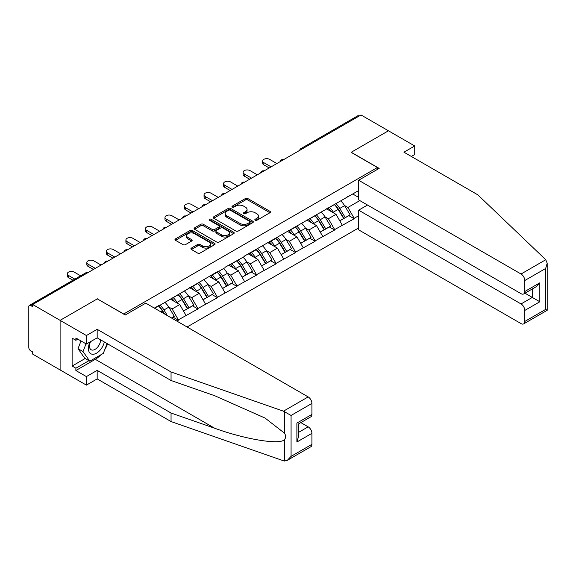 <?xml version="1.0" encoding="UTF-8"?>
<svg xmlns="http://www.w3.org/2000/svg" width="576" height="576" viewBox="0 0 576 576"><rect width="100%" height="100%" fill="white"/><g stroke="black" fill="none" stroke-linecap="round" stroke-linejoin="round"><path stroke-width="0.86" d="M255.168 220.277A1.217 0.706 0 0 0 256.889 220.277L269.95 212.738A1.735 1.001 0 0 0 270.461 212.026A1.735 1.001 0 0 0 269.95 211.32L247.824 198.547A1.735 1.001 0 0 0 245.369 198.547L232.308 206.086A1.217 0.706 0 0 0 231.955 206.582A1.217 0.706 0 0 0 232.308 207.079A1.217 0.706 0 0 0 234.029 207.079L235.721 206.1A5.566 3.211 0 0 1 243.583 206.1L245.426 207.166A5.566 3.211 0 0 1 247.061 209.441A5.566 3.211 0 0 1 245.426 211.709L243.742 212.688A1.217 0.706 0 0 0 243.382 213.185A1.217 0.706 0 0 0 243.742 213.682A1.217 0.706 0 0 0 245.462 213.682L247.147 212.702A5.566 3.211 0 0 1 255.017 212.702L256.86 213.768A5.566 3.211 0 0 1 258.487 216.036A5.566 3.211 0 0 1 256.86 218.311L255.168 219.283A1.217 0.706 0 0 0 254.815 219.78A1.217 0.706 0 0 0 255.168 220.277L255.168 219.283M191.412 248.076A1.735 1.001 0 0 0 190.901 248.789A1.735 1.001 0 0 0 191.412 249.494L197.618 253.08A1.735 1.001 0 0 0 200.074 253.08L214.582 244.706A1.735 1.001 0 0 0 215.086 243.994A1.735 1.001 0 0 0 214.582 243.288L192.456 230.515A1.735 1.001 0 0 0 189.994 230.515L175.493 238.889A1.735 1.001 0 0 0 174.982 239.594A1.735 1.001 0 0 0 175.493 240.307L182.988 244.634A1.735 1.001 0 0 0 185.45 244.634L191.657 241.049A1.735 1.001 0 0 0 192.161 240.343A1.735 1.001 0 0 0 191.657 239.63L187.934 237.485A4.651 2.686 0 0 1 186.574 235.591A4.651 2.686 0 0 1 189.446 233.107A4.651 2.686 0 0 1 194.515 233.69L209.081 242.1A4.651 2.686 0 0 1 210.442 243.994A4.651 2.686 0 0 1 207.569 246.478A4.651 2.686 0 0 1 202.5 245.894L200.074 244.49A1.735 1.001 0 0 0 197.618 244.49L191.412 248.076L191.412 249.494M97.423 298.807L60.106 320.35L32.681 304.517L361.008 114.962L388.433 130.795L351.115 152.338L377.41 167.515L123.718 313.985L97.423 298.951M235.843 231.012A1.735 1.001 0 0 0 238.298 231.012L252.806 222.638A1.735 1.001 0 0 0 253.31 221.926A1.735 1.001 0 0 0 252.806 221.22L230.681 208.447A1.735 1.001 0 0 0 228.218 208.447L213.718 216.821A1.735 1.001 0 0 0 213.206 217.526A1.735 1.001 0 0 0 213.718 218.239L235.843 231.012M209.966 220.543A1.217 0.706 0 0 1 211.198 220.716L233.669 233.683L219.19 242.042A1.735 1.001 0 0 1 216.727 242.042L194.602 229.27L200.815 225.713L200.815 224.273L194.602 227.851A1.735 1.001 0 0 0 194.098 228.564A1.735 1.001 0 0 0 194.602 229.27L194.602 227.851M200.815 225.713A1.735 1.001 0 0 1 203.27 225.713L203.27 224.273A1.735 1.001 0 0 0 200.815 224.273M203.27 224.273L212.242 229.45A1.735 1.001 0 0 0 214.704 229.45L218.815 227.074A1.735 1.001 0 0 0 219.326 226.361A1.735 1.001 0 0 0 218.815 225.655L209.477 220.262A1.217 0.706 0 0 1 209.124 219.766A1.217 0.706 0 0 1 209.873 219.118A1.217 0.706 0 0 1 211.198 219.269L233.69 232.25A1.735 1.001 0 0 1 234.202 232.963A1.735 1.001 0 0 1 233.69 233.669L233.69 232.25M187.078 327.002L358.632 227.959M377.41 167.515L377.41 169.394M154.706 308.311L158.839 305.496L154.332 308.095M158.839 305.928L217.44 271.656L217.44 272.095L225.079 267.682L225.079 267.25L244.613 256.406L244.613 255.967L358.632 190.577M358.632 215.741L354.182 218.304L347.926 207.461L344.455 205.459M334.418 204.552A11.866 6.847 -120 0 1 338.486 209.304L344.016 218.434L348.833 215.654L354.182 218.736L354.182 218.304M354.182 218.736L334.649 229.586L328.385 218.736L324.922 216.734M314.885 215.834A11.866 6.847 -120 0 1 318.953 220.579L324.482 229.716L329.299 226.93L334.649 230.018L334.649 229.586M334.649 230.018L315.115 240.862L308.851 230.018L305.388 228.017M295.351 227.11A11.866 6.847 -120 0 1 299.412 231.862L304.942 240.991L309.766 238.205L315.115 241.294L315.115 240.862M315.115 241.294L295.582 252.137L289.318 241.294L285.847 239.292M275.818 238.392A11.866 6.847 -120 0 1 279.878 243.137L285.408 252.266L290.232 249.487L295.582 252.576L295.582 252.137M295.582 252.576L276.048 263.419L269.784 252.576L266.314 250.567M256.284 249.667A11.866 6.847 -120 0 1 260.345 254.419L265.874 263.549L270.698 260.762L276.048 263.851L276.048 263.419M276.048 263.851L256.514 274.694L250.25 263.851L246.78 261.85M236.75 260.942A11.866 6.847 -120 0 1 240.811 265.694L246.341 274.824L251.165 272.045L256.514 275.126L256.514 274.694M256.514 275.126L236.981 285.977L230.717 275.126L227.246 273.125M217.217 272.225A11.866 6.847 -120 0 1 221.278 276.97L226.807 286.099L231.631 283.32L236.981 286.409L236.981 285.977M236.981 286.409L217.44 297.252L211.183 286.409L207.713 284.407M197.683 283.5A11.866 6.847 -120 0 1 201.744 288.252L207.274 297.382L212.098 294.595L217.44 297.684L217.44 297.252M217.44 297.684L197.906 308.527L191.65 297.684L188.179 295.682M178.15 294.782A11.866 6.847 -120 0 1 182.21 299.527L187.74 308.657L192.557 305.878L197.906 308.966L197.906 308.527M197.906 308.966L178.373 319.81L172.116 308.966L168.646 306.958M171.526 318.024L173.023 317.153L178.373 320.242L178.373 319.81M178.373 320.242L176.875 321.106M171.742 298.044L172.116 298.26L178.373 294.646M172.116 308.966L179.755 304.553L170.107 298.987M186.012 315.396L179.755 304.553M191.275 286.769L191.65 286.985L197.906 283.37M191.65 297.684L199.289 293.278L189.641 287.705M205.546 304.121L199.289 293.278M210.809 275.494L211.183 275.71L217.44 272.095M211.183 286.409L218.822 281.995L209.182 276.43M225.079 292.838L218.822 281.995M230.342 264.211L230.717 264.427L236.981 260.813M230.717 275.126L238.356 270.72L228.715 265.154M244.613 281.563L238.356 270.72M249.876 252.936L250.25 253.152L256.514 249.538M250.25 263.851L257.89 259.445L248.249 253.872M264.154 270.288L257.89 259.445M269.41 241.654L269.784 241.877L276.048 238.255M269.784 252.576L277.423 248.162L267.782 242.597M283.687 259.006L277.423 248.162M288.943 230.378L289.318 230.594L295.582 226.98M289.318 241.294L296.957 236.887L287.316 231.322M303.221 247.73L296.957 236.887M308.477 219.103L308.851 219.319L315.115 215.705M308.851 230.018L316.49 225.605L306.85 220.039M322.754 236.448L316.49 225.605M328.01 207.821L328.385 208.037L334.649 204.422M328.385 218.736L336.024 214.33L326.383 208.764M342.288 225.173L336.024 214.33M359.129 116.042L302.407 148.795M301.608 149.256A2.657 1.534 120 0 1 302.278 148.723A2.657 1.534 60 0 0 300.953 148.586L357.674 115.841A2.657 1.534 60 0 1 359.006 115.97M347.544 196.546L347.926 196.762L354.182 193.147M347.926 207.461L359.82 200.592M352.742 193.975L358.632 197.374M100.814 354.83A19.922 11.506 -60 0 1 95.292 359.316L75.881 370.519L86.4 376.596L86.4 385.128L60.106 369.943L60.106 320.35L97.294 298.879L125.222 315L145.757 303.142L308.167 396.907A5.314 3.067 60 0 1 311.918 403.416L291.074 415.454L283.45 411.178L171.05 371.966L97.171 329.314L86.4 335.534L60.106 320.35L60.106 369.943L32.681 354.11L32.681 351.943L30.679 350.784A2.657 1.534 -120 0 1 28.8 347.53L28.8 306.612A2.657 1.534 -120 0 1 29.347 305.395A2.657 1.534 -120 0 1 30.679 305.532L32.681 306.684L32.681 304.517M338.206 209.52L338.832 209.873M318.672 220.795L319.298 221.155M299.138 232.07L299.758 232.43M279.605 243.353L280.224 243.706M260.071 254.628L260.69 254.988M240.538 265.903L241.157 266.263M221.004 277.186L221.623 277.546M201.47 288.461L202.09 288.821M181.937 299.743L182.556 300.096M162.403 311.018L163.022 311.378M255.658 220.45L256.86 219.751A5.566 3.211 0 0 0 258.487 217.483L258.487 216.036M247.061 209.441L247.061 210.881A5.566 3.211 0 0 1 245.426 213.156L244.224 213.847M269.928 212.753L247.824 199.994A1.735 1.001 0 0 0 245.369 199.994L232.798 207.252M252.778 222.653L230.681 209.894A1.735 1.001 0 0 0 228.218 209.894L213.739 218.254M249.732 222.422A1.217 0.706 0 0 0 250.085 221.926A1.217 0.706 0 0 0 249.732 221.429L230.314 210.218A1.217 0.706 0 0 0 228.593 210.218L226.807 211.248A5.566 3.211 0 0 0 225.18 213.516A5.566 3.211 0 0 0 226.807 215.791L240.084 223.452A5.566 3.211 0 0 0 247.946 223.452L249.732 222.422L249.732 223.87A1.217 0.706 0 0 0 250.085 223.373L250.085 221.926M225.18 213.516L225.18 214.963A5.566 3.211 0 0 0 226.807 217.238L226.807 215.791M249.732 223.87L247.946 224.899A5.566 3.211 0 0 1 240.084 224.899L226.807 217.238M203.27 225.713L212.242 230.897A1.735 1.001 0 0 0 214.704 230.897L218.815 228.521A1.735 1.001 0 0 0 219.326 227.808L219.326 226.361M221.551 234.828A4.651 2.686 0 0 0 226.62 235.404A4.651 2.686 0 0 0 229.493 232.927A4.651 2.686 0 0 0 228.132 231.026L222.998 228.067A1.735 1.001 0 0 0 220.536 228.067L216.425 230.443A1.735 1.001 0 0 0 215.914 231.156A1.735 1.001 0 0 0 216.425 231.862L221.551 234.828L221.551 236.268A4.651 2.686 0 0 0 226.62 236.851A4.651 2.686 0 0 0 229.493 234.374L229.493 232.927M215.914 231.156L215.914 232.596A1.735 1.001 0 0 0 216.425 233.309L216.425 231.862M221.551 236.268L216.425 233.309M210.442 243.994L210.442 245.441A4.651 2.686 0 0 1 207.569 247.925A4.651 2.686 0 0 1 202.5 247.342L200.074 245.938A1.735 1.001 0 0 0 197.618 245.938L191.434 249.509M186.574 235.591L186.574 237.031A4.651 2.686 0 0 0 187.934 238.932L187.934 237.485M191.635 241.063L187.934 238.932M214.553 244.721L192.456 231.962A1.735 1.001 0 0 0 189.994 231.962L175.514 240.322M263.837 162.677L263.837 164.844A4.075 2.354 180 0 1 262.642 163.181L262.642 161.014A4.075 2.354 0 0 0 263.837 162.677L271.102 166.867M276.862 163.541L269.597 159.35A4.075 2.354 0 0 0 265.162 158.839A4.075 2.354 0 0 0 262.642 161.014M340.776 200.887A14.522 8.381 60 0 1 344.585 205.668L339.761 208.454A14.522 8.381 -120 0 0 335.959 203.666M339.761 208.454L345.29 217.584L350.114 214.805L344.585 205.668M344.016 218.434L345.29 217.584M348.833 215.654L350.114 214.805M327.658 208.03A11.866 6.847 60 0 1 330.926 211.385M329.508 207.389A14.522 8.381 60 0 1 333.317 212.177L333.857 213.077M339.804 220.867L343.663 218.527L338.134 209.398A14.522 8.381 -120 0 0 334.332 204.61M343.663 218.527L339.754 220.781M263.837 164.844L269.222 167.954M244.303 173.952L244.303 176.119A4.075 2.354 180 0 1 243.108 174.456L243.108 172.289A4.075 2.354 0 0 0 244.303 173.952L251.568 178.142M257.328 174.823L250.063 170.626A4.075 2.354 0 0 0 245.621 170.114A4.075 2.354 0 0 0 243.108 172.289M321.242 212.162A14.522 8.381 60 0 1 325.051 216.95L320.227 219.73A14.522 8.381 -120 0 0 316.426 214.949M320.227 219.73L325.757 228.859L330.581 226.08L325.051 216.95M324.482 229.716L325.757 228.859M329.299 226.93L330.581 226.08M308.124 219.305A11.866 6.847 60 0 1 311.393 222.66M309.974 218.671A14.522 8.381 60 0 1 313.783 223.459L314.323 224.359M320.263 232.142L324.13 229.802L318.6 220.673A14.522 8.381 -120 0 0 314.798 215.885M324.13 229.802L320.22 232.063M244.303 176.119L249.689 179.23M224.77 185.227L224.77 187.402A4.075 2.354 180 0 1 223.574 185.738L223.574 183.571A4.075 2.354 0 0 0 224.77 185.227L232.034 189.425M237.794 186.098L230.53 181.908A4.075 2.354 0 0 0 226.087 181.397A4.075 2.354 0 0 0 223.574 183.571M301.709 223.445A14.522 8.381 60 0 1 305.518 228.226L300.694 231.012A14.522 8.381 -120 0 0 296.892 226.224M300.694 231.012L306.223 240.142L311.047 237.355L305.518 228.226M304.942 240.991L306.223 240.142M309.766 238.205L311.047 237.355M288.583 230.587A11.866 6.847 60 0 1 291.859 233.942M290.441 229.946A14.522 8.381 60 0 1 294.242 234.734L294.79 235.634M300.73 243.425L304.596 241.078L299.066 231.948A14.522 8.381 -120 0 0 295.258 227.167M304.596 241.078L300.686 243.338M224.77 187.402L230.155 190.505M205.236 196.51L205.236 198.677A4.075 2.354 180 0 1 204.041 197.014L204.041 194.846A4.075 2.354 0 0 0 205.236 196.51L212.494 200.7M218.254 197.374L210.996 193.183A4.075 2.354 0 0 0 206.554 192.672A4.075 2.354 0 0 0 204.041 194.846M282.175 234.72A14.522 8.381 60 0 1 285.984 239.508L281.16 242.287A14.522 8.381 -120 0 0 277.351 237.506M281.16 242.287L286.69 251.417L291.514 248.638L285.984 239.508M285.408 252.266L286.69 251.417M290.232 249.487L291.514 248.638M269.05 241.862A11.866 6.847 60 0 1 272.326 245.218M270.907 241.229A14.522 8.381 60 0 1 274.709 246.01L275.256 246.91M281.196 254.7L285.062 252.36L279.533 243.23A14.522 8.381 -120 0 0 275.724 238.442M285.062 252.36L281.153 254.621M205.236 198.677L210.622 201.787M185.702 207.785L185.702 209.952A4.075 2.354 180 0 1 184.507 208.296L184.507 206.122A4.075 2.354 0 0 0 185.702 207.785L192.96 211.982M198.72 208.656L191.462 204.458A4.075 2.354 0 0 0 187.02 203.954A4.075 2.354 0 0 0 184.507 206.122M262.642 245.995A14.522 8.381 60 0 1 266.443 250.783L261.626 253.57A14.522 8.381 -120 0 0 257.818 248.782M261.626 253.57L267.156 262.699L271.98 259.913L266.443 250.783M265.874 263.549L267.156 262.699M270.698 260.762L271.98 259.913M249.516 253.138A11.866 6.847 60 0 1 252.792 256.5M251.374 252.504A14.522 8.381 60 0 1 255.175 257.292L255.722 258.192M261.662 265.975L265.529 263.635L259.999 254.506A14.522 8.381 -120 0 0 256.19 249.718M265.529 263.635L261.612 265.896M185.702 209.952L191.081 213.062M166.169 219.067L166.169 221.234A4.075 2.354 180 0 1 164.974 219.571L164.974 217.404A4.075 2.354 0 0 0 166.169 219.067L173.426 223.258M179.186 219.931L171.929 215.741A4.075 2.354 0 0 0 167.486 215.23A4.075 2.354 0 0 0 164.974 217.404M243.108 257.278A14.522 8.381 60 0 1 246.91 262.058L242.093 264.845A14.522 8.381 -120 0 0 238.284 260.057M242.093 264.845L247.622 273.974L252.439 271.188L246.91 262.058M246.341 274.824L247.622 273.974M251.165 272.045L252.439 271.188M229.982 264.42A11.866 6.847 60 0 1 233.258 267.775M231.84 263.779A14.522 8.381 60 0 1 235.642 268.567L236.189 269.467M242.129 277.258L245.995 274.918L240.466 265.788A14.522 8.381 -120 0 0 236.657 261M245.995 274.918L242.078 277.171M166.169 221.234L171.547 224.345M89.986 341.993A11.513 6.646 120 0 0 92.477 354.262A11.513 6.646 120 0 0 104.335 341.986M90.598 341.64A7.877 4.55 120 0 0 91.123 349.74A7.877 4.55 120 0 0 92.275 350.1A7.877 4.55 120 0 0 100.634 339.847M107.107 343.584L103.306 353.39L89.784 361.195L84.773 358.301L78.019 348.689L81.014 340.956M89.784 361.195L83.023 351.576L86.026 343.843M78.019 348.689L83.023 351.576M545.76 259.74L547.2 263.239L545.645 268.481L524.794 280.512A5.314 3.067 -120 0 0 521.035 274.01L545.76 259.74L477.835 194.846L403.956 152.194L414.727 145.973L388.433 130.795L351.238 152.266L379.166 168.386L358.632 180.245L521.035 274.01M414.727 145.973L414.727 154.505L411.343 156.456M367.517 205.042L358.632 210.175L358.632 229.838L521.035 323.604A5.314 3.067 -120 0 0 523.692 323.863A5.314 3.067 -120 0 0 524.794 321.437L524.794 310.442A5.314 3.067 -120 0 0 521.035 303.941L532.31 297.432L539.82 301.766L524.794 310.442M358.632 210.175L521.035 303.941M358.632 180.245L358.632 199.908L521.035 293.674A5.314 3.067 -120 0 0 523.692 293.933A5.314 3.067 -120 0 0 524.794 291.506L524.794 280.512M524.974 293.198L532.31 297.432L532.31 288.965M524.794 291.506L539.82 282.83L536.062 286.798L523.692 293.933M524.794 321.437L545.645 309.398L546.437 309.852M86.4 376.596L97.171 370.375L171.05 413.035L171.05 421.56L283.45 460.778L284.566 461.038L287.316 460.339L291.074 456.372L311.918 444.334A5.314 3.067 60 0 1 310.824 446.767L287.316 460.339M171.05 413.035L214.718 428.263C245.736 439.538 280.49 445.133 284.566 439.517C285.926 437.803 285.926 435.708 284.566 433.224L265.061 418.061L214.718 395.734L171.05 380.498L97.171 337.846L86.4 344.059L75.881 337.99L75.881 340.301L72.122 338.134L72.122 366.041L75.881 368.208L88.906 360.691M97.171 370.375L97.171 378.907L86.4 385.128M171.05 421.56L97.171 378.907M311.918 403.416L311.918 414.403A5.314 3.067 60 0 1 310.824 416.837L298.454 423.979L298.454 436.788L296.892 442.022L296.892 423.079C298.922 424.253 298.922 424.253 296.892 423.079L311.918 414.403M86.4 335.534L86.4 344.059M75.881 370.519L75.881 368.208M97.171 329.314L97.171 337.846M171.05 371.966L171.05 380.498M298.454 432.446L308.167 426.838A5.314 3.067 60 0 1 311.918 433.346L311.918 444.334M308.167 426.838L300.83 422.604M107.597 343.865A19.922 11.506 -60 0 1 104.767 349.618M77.89 339.149L75.881 340.301M72.122 366.041L85.154 358.517M146.635 230.342L146.635 232.51A4.075 2.354 180 0 1 145.44 230.846L145.44 228.679A4.075 2.354 0 0 0 146.635 230.342L153.893 234.533M159.653 231.206L152.395 227.016A4.075 2.354 0 0 0 147.953 226.505A4.075 2.354 0 0 0 145.44 228.679M223.574 268.553A14.522 8.381 60 0 1 227.376 273.341L222.559 276.12A14.522 8.381 -120 0 0 218.75 271.339M222.559 276.12L228.089 285.25L232.906 282.47L227.376 273.341M226.807 286.099L228.089 285.25M231.631 283.32L232.906 282.47M210.449 275.695A11.866 6.847 60 0 1 213.725 279.05M212.306 275.062A14.522 8.381 60 0 1 216.108 279.842L216.655 280.75M222.595 288.533L226.462 286.193L220.932 277.063A14.522 8.381 -120 0 0 217.123 272.275M226.462 286.193L222.545 288.454M146.635 232.51L152.014 235.62M127.094 241.618L127.094 243.792A4.075 2.354 180 0 1 125.906 242.129L125.906 239.954A4.075 2.354 0 0 0 127.094 241.618L134.359 245.815M140.119 242.489L132.854 238.298A4.075 2.354 0 0 0 128.419 237.787A4.075 2.354 0 0 0 125.906 239.954M204.041 279.835A14.522 8.381 60 0 1 207.842 284.616L203.026 287.402A14.522 8.381 -120 0 0 199.217 282.614M203.026 287.402L208.555 296.532L213.372 293.746L207.842 284.616M207.274 297.382L208.555 296.532M212.098 294.595L213.372 293.746M190.915 286.978A11.866 6.847 60 0 1 194.191 290.333M192.766 286.337A14.522 8.381 60 0 1 196.574 291.125L197.122 292.025M203.062 299.815L206.928 297.468L201.398 288.338A14.522 8.381 -120 0 0 197.59 283.558M206.928 297.468L203.011 299.729M127.094 243.792L132.48 246.895M107.561 252.9L107.561 255.067A4.075 2.354 180 0 1 106.373 253.404L106.373 251.237A4.075 2.354 0 0 0 107.561 252.9L114.826 257.09M120.586 253.764L113.321 249.574A4.075 2.354 0 0 0 108.886 249.062A4.075 2.354 0 0 0 106.373 251.237M184.507 291.11A14.522 8.381 60 0 1 188.309 295.898L183.492 298.678A14.522 8.381 -120 0 0 179.683 293.89M183.492 298.678L189.022 307.807L193.838 305.028L188.309 295.898M187.74 308.657L189.022 307.807M192.557 305.878L193.838 305.028M171.382 298.253A11.866 6.847 60 0 1 174.65 301.608M173.232 297.619A14.522 8.381 60 0 1 177.041 302.4L177.588 303.3M183.528 311.09L187.387 308.75L181.858 299.621A14.522 8.381 -120 0 0 178.056 294.833M187.387 308.75L183.478 311.004M107.561 255.067L112.946 258.178M88.027 264.175L88.027 266.342A4.075 2.354 180 0 1 86.839 264.679L86.839 262.512A4.075 2.354 0 0 0 88.027 264.175L95.292 268.373M101.052 265.046L93.787 260.849A4.075 2.354 0 0 0 89.352 260.338A4.075 2.354 0 0 0 86.839 262.512M164.966 302.386A14.522 8.381 60 0 1 168.775 307.174L163.951 309.96A14.522 8.381 -120 0 0 160.15 305.172M163.951 309.96L167.393 315.634M168.775 307.174L174.305 316.303L171.425 317.966M173.023 317.153L174.305 316.303M158.616 306.058A11.866 6.847 -120 0 1 162.677 310.81L164.635 314.042M164.016 313.682L162.324 310.896A14.522 8.381 -120 0 0 158.522 306.108M88.027 266.342L93.413 269.453M68.494 275.458L68.494 277.625A4.075 2.354 180 0 1 67.298 275.962L67.298 273.794A4.075 2.354 0 0 0 68.494 275.458L74.851 279.122M80.611 275.803L74.254 272.131A4.075 2.354 0 0 0 69.818 271.62A4.075 2.354 0 0 0 67.298 273.794M68.494 277.625L72.972 280.21M87.53 272.851L30.679 305.532M88.078 272.534A2.657 1.534 -60 0 0 87.401 272.779A2.657 1.534 -120 0 0 86.076 272.65L29.347 305.395M282.074 160.531A2.657 1.534 120 0 1 282.744 159.998A2.657 1.534 -60 0 1 283.421 159.754M262.534 171.814A2.657 1.534 120 0 1 263.21 171.281A2.657 1.534 -60 0 1 263.887 171.036M243 183.089A2.657 1.534 120 0 1 243.677 182.556A2.657 1.534 -60 0 1 244.354 182.311M223.466 194.364A2.657 1.534 120 0 1 224.143 193.831A2.657 1.534 -60 0 1 224.82 193.586M203.933 205.646A2.657 1.534 120 0 1 204.61 205.114A2.657 1.534 -60 0 1 205.279 204.869M184.399 216.922A2.657 1.534 120 0 1 185.076 216.389A2.657 1.534 -60 0 1 185.746 216.144M164.866 228.204A2.657 1.534 120 0 1 165.542 227.664A2.657 1.534 -60 0 1 166.212 227.419M145.332 239.479A2.657 1.534 120 0 1 146.009 238.946A2.657 1.534 -60 0 1 146.678 238.702M125.798 250.754A2.657 1.534 120 0 1 126.468 250.222A2.657 1.534 -60 0 1 127.145 249.977M106.265 262.037A2.657 1.534 120 0 1 106.934 261.504A2.657 1.534 -60 0 1 107.611 261.259M256.86 219.751L256.86 218.311M243.742 213.682L243.742 212.688M245.426 213.156L245.426 211.709M232.308 207.079L232.308 206.086M245.369 199.994L245.369 198.547M247.824 199.994L247.824 198.547M269.95 212.738L269.95 211.32M213.718 218.239L213.718 216.821M228.218 209.894L228.218 208.447M230.681 209.894L230.681 208.447M252.806 222.638L252.806 221.22M240.084 224.899L240.084 223.452M247.946 224.899L247.946 223.452M212.242 230.897L212.242 229.45M214.704 230.897L214.704 229.45M218.815 228.521L218.815 227.074M211.198 220.716L211.198 219.269M197.618 245.938L197.618 244.49M200.074 245.938L200.074 244.49M202.5 247.342L202.5 245.894M191.657 241.049L191.657 239.63M175.493 240.307L175.493 238.889M189.994 231.962L189.994 230.515M192.456 231.962L192.456 230.515M214.582 244.706L214.582 243.288M338.134 209.398L333.317 212.177M318.6 220.673L313.783 223.459M299.066 231.948L294.242 234.734M279.533 243.23L274.709 246.01M259.999 254.506L255.175 257.292M240.466 265.788L235.642 268.567M545.645 309.398L545.645 268.481M539.82 282.83L539.82 301.766M284.566 461.038L284.566 439.517M284.566 433.224L284.566 411.696M291.074 415.454L291.074 456.372M311.918 433.346L296.892 442.022M283.45 411.178L308.167 396.907M95.292 359.316L214.718 428.263M220.932 277.063L216.108 279.842M201.398 288.338L196.574 291.125M181.858 299.621L177.041 302.4M162.324 310.896L160.754 311.803M300.953 148.586A2.657 2.657 0 0 0 299.671 150.372M283.594 159.653A2.657 2.657 0 0 0 280.138 161.647M264.06 170.928A2.657 2.657 0 0 0 260.604 172.922M244.526 182.21A2.657 2.657 0 0 0 241.07 184.205M224.993 193.486A2.657 2.657 0 0 0 221.537 195.48M205.459 204.761A2.657 2.657 0 0 0 202.003 206.762M185.926 216.043A2.657 2.657 0 0 0 182.47 218.038M166.392 227.318A2.657 2.657 0 0 0 162.936 229.313M146.858 238.601A2.657 2.657 0 0 0 143.402 240.595M127.325 249.876A2.657 2.657 0 0 0 123.869 251.87M107.791 261.151A2.657 2.657 0 0 0 104.335 263.153M88.258 272.434A2.657 2.657 0 0 0 86.076 272.65M547.2 263.239L547.2 310.298L523.692 323.863"/></g></svg>
